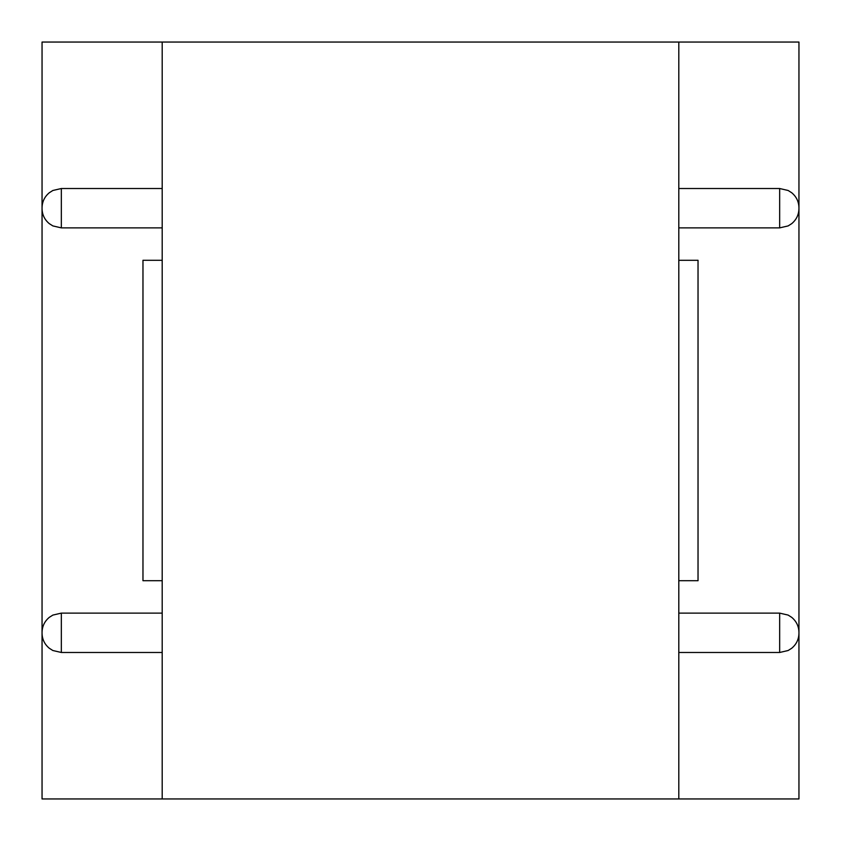 <?xml version="1.0" encoding="UTF-8"?>
<svg xmlns="http://www.w3.org/2000/svg" width="841" height="841" viewBox="0 0 841 841"><rect width="100%" height="100%" fill="white"/><g stroke="black" fill="none" stroke-linecap="round" stroke-linejoin="round"><path stroke-width="1.26" d="M162.197 580.711L142.97 580.711L142.97 260.289L162.197 260.289M678.803 260.289L698.03 260.289L698.03 580.711L678.803 580.711M678.803 42.05L678.803 798.95L798.95 798.95L798.95 42.05L42.05 42.05L42.05 798.95L162.197 798.95L162.197 42.05M678.803 798.95L162.197 798.95M42.05 632.411C42.176 626.293 44.594 621.278 49.283 617.357L52.857 615.086L61.34 613.121L61.34 652.479L162.197 652.479M42.05 207.811C42.176 201.693 44.594 196.678 49.283 192.757L52.857 190.486L61.34 188.521L61.34 227.879L162.197 227.879M678.803 227.879L779.66 227.879L779.66 188.521L788.143 190.486L791.717 192.757C796.406 196.678 798.824 201.693 798.95 207.811M678.803 652.479L779.66 652.479L779.66 613.121L788.143 615.086L791.717 617.357C796.406 621.278 798.824 626.293 798.95 632.411M61.34 613.121L162.197 613.121M61.34 188.521L162.197 188.521M779.66 613.121L678.803 613.121M779.66 188.521L678.803 188.521M779.66 652.479L788.143 650.513L791.717 648.243C796.406 644.322 798.824 639.307 798.95 633.189M779.66 227.879L788.143 225.914L791.717 223.643C796.406 219.722 798.824 214.707 798.95 208.589M61.34 227.879L52.857 225.914L49.283 223.643C44.594 219.722 42.176 214.707 42.05 208.589M61.34 652.479L52.857 650.513L49.283 648.243C44.594 644.322 42.176 639.307 42.05 633.189"/></g></svg>
